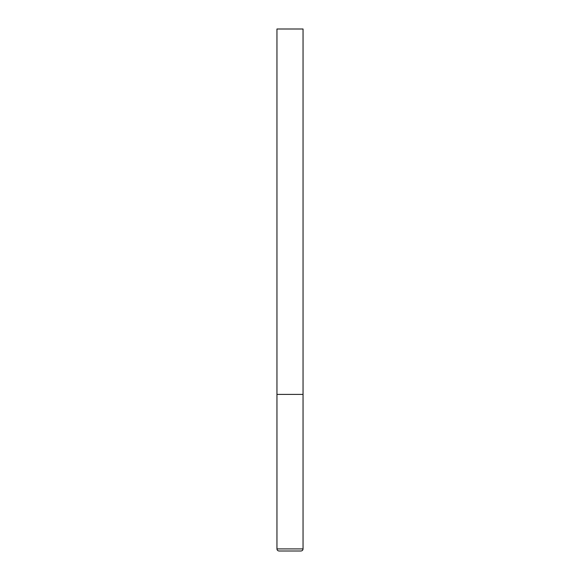 <?xml version="1.0" encoding="UTF-8"?>
<svg xmlns="http://www.w3.org/2000/svg" width="580" height="580" viewBox="0 0 580 580"><rect width="100%" height="100%" fill="white"/><g stroke="black" fill="none" stroke-linecap="round" stroke-linejoin="round"><path stroke-width="0.87" d="M303.05 548.912L303.05 394.4L276.95 394.4L303.05 394.4L303.05 29L276.95 29L276.95 548.912C277.059 550.166 277.755 550.862 279.038 551L300.962 551C302.245 550.862 302.941 550.166 303.05 548.912L276.95 548.912"/></g></svg>
